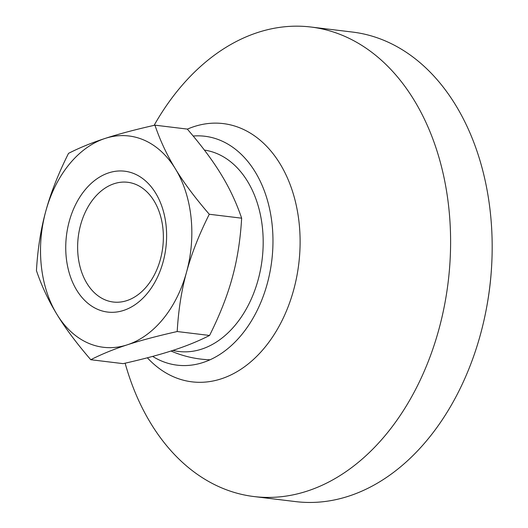 <?xml version="1.0" encoding="UTF-8"?>
<svg xmlns="http://www.w3.org/2000/svg" width="528" height="528" viewBox="0 0 528 528"><rect width="100%" height="100%" fill="white"/><g stroke="black" fill="none" stroke-linecap="round" stroke-linejoin="round"><path stroke-width="0.79" d="M80.619 224.902A60.304 42.57 -83.1 0 0 113.243 302.023A60.304 42.57 -83.1 0 0 160.38 259.413A60.304 42.57 -83.1 0 0 127.756 182.292A60.304 42.57 -83.1 0 0 80.619 224.902M163.093 261.934A70.943 50.081 96.9 0 1 97.654 309.342A70.943 50.081 96.9 0 1 69.26 221.331A70.943 50.081 96.9 0 1 134.699 173.923A70.943 50.081 96.9 0 1 163.093 261.934M90.776 359.72C101.732 354.13 113.909 349.166 127.301 344.817C140.606 340.461 157.232 336.032 177.197 331.538L209.563 335.458C198.607 341.048 186.43 346.012 173.032 350.361C159.733 354.717 143.101 359.146 123.143 363.647L90.776 359.72C76.553 343.24 65.274 328.119 56.925 314.365A106.418 75.115 96.9 0 1 45.797 211.18C40.795 229.291 37.679 249.104 36.445 270.633C41.659 286.024 48.49 300.597 56.925 314.365A106.418 75.115 96.9 0 0 127.301 344.817A106.418 75.115 96.9 0 0 186.556 272.085C191.459 253.968 199.036 234.689 209.279 214.256C195.056 197.776 183.77 182.655 175.428 168.901C166.987 155.14 160.162 140.56 154.942 125.169L187.308 129.089C201.531 145.576 212.817 160.69 221.159 174.445C229.601 188.212 236.425 202.792 241.646 218.183C240.405 239.705 237.29 259.525 232.287 277.629C227.377 295.746 219.8 315.025 209.563 335.458M209.279 214.256L241.646 218.183M177.197 331.538C178.431 310.009 181.553 290.195 186.556 272.085A106.418 75.115 96.9 0 0 175.428 168.901A106.418 75.115 96.9 0 0 105.052 138.448C91.654 142.798 79.484 147.767 68.528 153.351C58.285 173.785 50.708 193.063 45.797 211.18A106.418 75.115 96.9 0 1 105.052 138.448C118.351 134.092 134.983 129.664 154.942 125.169M154.117 125.354A236.485 166.927 96.9 0 1 310.933 27.027L352.506 32.063A236.485 166.927 96.9 0 1 491.555 267.267A236.485 166.927 96.9 0 1 486.809 306.431A236.485 166.927 96.9 0 1 480.44 334.501A236.485 166.927 96.9 0 1 295.588 501.6L254.014 496.558A236.485 166.927 96.9 0 1 125.123 363.191M491.555 267.267L491.495 268.25A224.664 158.585 96.9 0 1 486.988 305.455L486.809 306.431M310.933 27.027A236.485 166.927 96.9 0 1 438.867 329.465A236.485 166.927 96.9 0 1 254.014 496.558M187.354 129.142A130.066 91.813 96.9 0 1 277.893 160.42A130.066 91.813 96.9 0 1 293.654 289.938A130.066 91.813 96.9 0 1 147.365 357.799M193.182 136.033A115.289 81.378 96.9 0 1 267.254 283.694A115.289 81.378 96.9 0 1 152.645 356.4M204.389 150.084A101.515 71.656 96.9 0 1 258.146 279.754A101.515 71.656 96.9 0 1 172.887 350.407M171.013 351.014A106.418 106.418 0 0 0 210.012 359.786"/></g></svg>
